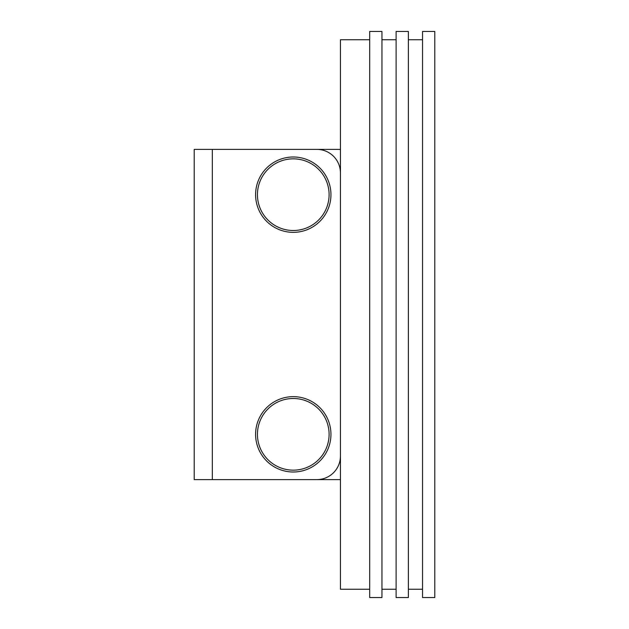 <?xml version="1.0" encoding="UTF-8"?>
<svg xmlns="http://www.w3.org/2000/svg" width="629" height="629" viewBox="0 0 629 629"><rect width="100%" height="100%" fill="white"/><g stroke="black" fill="none" stroke-linecap="round" stroke-linejoin="round"><path stroke-width="0.94" d="M255.594 434.325A37.677 37.677 0 0 0 293.271 472.002A37.677 37.677 0 0 0 330.948 434.325A37.677 37.677 0 0 0 293.271 396.647A37.677 37.677 0 0 0 255.594 434.325M255.594 194.675A37.677 37.677 0 0 0 293.271 232.353A37.677 37.677 0 0 0 330.948 194.675A37.677 37.677 0 0 0 293.271 156.998A37.677 37.677 0 0 0 255.594 194.675M194.204 370.166L194.204 400.358M194.204 228.642L194.204 258.834M217.414 149.387L340.446 149.387M217.414 479.613L340.446 479.613M369.695 39.753L340.446 39.753L340.446 172.975A23.587 23.587 0 0 0 316.859 149.387L194.204 149.387L194.204 479.613L316.859 479.613A23.587 23.587 0 0 0 340.446 456.025L340.446 172.975L340.446 589.247L369.695 589.247M381.96 31.45L369.695 31.45L369.695 597.55L381.96 597.55L381.96 31.45M381.96 39.753L396.113 39.753M408.378 31.45L396.113 31.45L396.113 597.55L408.378 597.55L408.378 31.45M408.378 39.753L422.531 39.753M434.796 31.45L422.531 31.45L422.531 597.55L434.796 597.55L434.796 31.45M422.531 589.247L408.378 589.247M396.113 589.247L381.96 589.247M329.101 434.325A35.829 35.829 0 0 0 293.271 398.495A35.829 35.829 0 0 0 257.442 434.325A35.829 35.829 0 0 0 293.271 470.154A35.829 35.829 0 0 0 329.101 434.325M329.101 194.675A35.829 35.829 0 0 0 293.271 158.846A35.829 35.829 0 0 0 257.442 194.675A35.829 35.829 0 0 0 293.271 230.505A35.829 35.829 0 0 0 329.101 194.675M212.319 149.387L212.319 479.613"/></g></svg>
